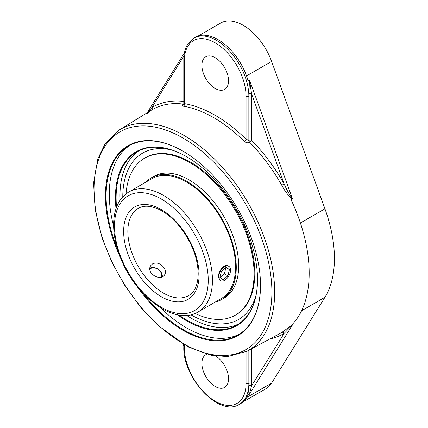 <?xml version="1.0" encoding="UTF-8"?>
<svg xmlns="http://www.w3.org/2000/svg" width="428" height="428" viewBox="0 0 428 428"><rect width="100%" height="100%" fill="white"/><g stroke="black" fill="none" stroke-linecap="round" stroke-linejoin="round"><path stroke-width="0.64" d="M152.726 263.75C156.514 262.182 160.088 263.274 163.448 267.035C165.641 269.908 166.021 272.529 164.587 274.899C160.216 282.02 145.236 272.641 150.988 265.344L152.726 263.75M220.511 280.741L220.029 280.463L218.489 276.761C218.146 271.063 224.529 263.423 228.343 266.066L228.825 266.344A8.314 4.799 -60 0 1 228.825 275.942A8.314 4.799 -60 0 1 220.511 280.741A8.314 4.799 -60 0 1 218.917 278.254A8.314 4.799 -60 0 1 221.87 269.185A8.314 4.799 -60 0 1 228.825 266.344M171.949 150.094A96.022 55.437 -120 0 0 134.702 159.564A96.022 55.437 -120 0 0 122.772 196.848A96.022 55.437 -120 0 1 134.702 159.564A96.022 55.437 -120 0 1 171.949 150.094M190.856 314.773A96.022 55.437 -120 0 0 229.066 323.092A96.022 55.437 -120 0 0 255.933 295.561A96.022 55.437 -120 0 1 229.108 323.081A99.168 99.168 0 0 0 229.108 323.081A96.022 55.437 -120 0 1 190.856 314.773M198.1 311.959L221.212 298.616A69.272 39.991 -120 0 0 235.561 266.901A69.272 39.991 -120 0 0 205.322 197.19A69.272 39.991 -120 0 0 151.945 178.637L128.828 191.979C119.412 197.832 114.356 207.896 113.666 222.169C113.265 233.094 115.442 244.693 120.209 256.971C134.777 296.267 175.116 326.425 198.1 311.959A69.272 39.991 -120 0 0 212.443 280.249A69.272 39.991 -120 0 0 182.205 210.539A69.272 39.991 -120 0 0 128.828 191.979M215.284 302.034A70.278 40.574 -120 0 0 221.72 299.488A70.278 40.574 -120 0 0 236.272 267.313A70.278 40.574 -120 0 0 205.595 196.591A70.278 40.574 -120 0 0 151.442 177.759A70.278 40.574 -120 0 0 146.018 182.055M195.088 313.44A90.683 52.355 -120 0 0 235.298 315.206L236.01 314.794A90.683 52.355 -120 0 0 254.794 273.283A90.683 52.355 -120 0 0 215.209 182.023A90.683 52.355 -120 0 0 145.333 157.729L144.616 158.141A90.683 52.355 -120 0 0 126.041 193.847M235.298 315.206A90.683 52.355 -120 0 0 254.077 273.695A90.683 52.355 -120 0 0 214.498 182.435A90.683 52.355 -120 0 0 144.616 158.141M221.72 299.488L224.112 298.102A70.278 40.574 -120 0 0 238.669 265.932A70.278 40.574 -120 0 0 207.992 195.205A70.278 40.574 -120 0 0 153.839 176.379L151.442 177.759M229.424 269.645L227.905 275.851L223.154 279.746L219.912 277.435L221.426 271.234L226.182 267.334L229.424 269.645L225.872 267.591M219.955 277.467L224.4 273.824L225.914 267.623M227.905 275.851L224.4 273.824M149.896 268.987A7.319 5.773 -144.9 0 1 159.724 270.806A7.319 5.773 -144.9 0 1 161.575 276.991M162.319 276.707A8.314 6.554 35.1 0 0 160.029 270.844A8.314 6.554 35.1 0 0 149.944 268.137M177.219 314.703A100.484 58.015 -120 0 0 257.517 279.714A100.484 58.015 -120 0 0 186.464 156.648A100.484 58.015 -120 0 0 116.015 208.687M257.517 279.511A99.986 57.727 60 0 1 236.807 325.082A99.986 57.727 60 0 1 178.834 314.997M116.566 207.141A99.986 57.727 60 0 1 136.821 151.897A99.986 57.727 60 0 1 186.64 156.75M160.869 308.026A109.188 63.039 -120 0 0 186.464 327.843A109.188 63.039 -120 0 0 239.455 334.118M130.315 145.081A109.188 63.039 -120 0 0 113.623 226.187M138.784 150.849A99.986 57.727 -120 0 0 120.086 200.256M186.56 315.393A99.986 57.727 -120 0 0 238.696 323.905M260.513 285.289A109.188 63.039 60 0 1 237.898 335.07A109.188 63.039 60 0 1 183.307 329.662A109.188 63.039 60 0 1 143.027 293.308M117.443 249A109.188 63.039 60 0 1 128.716 145.953A109.188 63.039 60 0 1 183.136 151.261M136.821 286.065A109.68 63.323 -120 0 0 182.959 330.272A109.68 63.323 -120 0 0 260.513 285.492A109.68 63.323 -120 0 0 182.959 151.159A109.68 63.323 -120 0 0 113.698 160.425A109.68 63.323 -120 0 0 120.616 257.993M146.446 113.992L151.507 110.071A1.985 1.621 58.9 0 0 151.87 107.572L183.987 55.881M147.441 112.585L151.87 107.572A130.856 75.547 -120 0 1 183.799 101.447M151.507 110.071A128.871 74.408 60 0 1 183.521 104.111C181.98 105.181 181.964 105.887 183.478 106.224A1.985 1.461 -80.4 0 0 184.377 103.635L184.377 60.637A43.608 25.177 60 0 1 215.214 42.832A43.608 25.177 60 0 1 246.052 96.241L246.052 139.244A130.759 75.494 -120 0 0 184.377 103.635L183.799 103.64L183.596 104.325L184.008 104.02A1.985 1.113 58.7 0 1 183.987 104.036M183.478 106.224A128.774 74.349 60 0 1 244.211 141.288A1.985 0.696 -45.4 0 0 246.052 139.244L248.855 140.363L248.855 96.241A1.985 1.145 180 0 1 251.659 96.241A47.578 27.467 -120 0 0 251.6 93.941L249.529 80.057L248.802 94.037A1.985 1.075 177.2 0 1 251.6 93.941L284.165 183.949L281.795 185.292C284.615 190.808 288.119 195.425 292.313 199.159M244.211 141.288C245.977 142.845 247.833 143.203 249.781 142.369A1.985 1.113 -121.3 0 1 248.855 140.363A1.985 1.145 180 0 1 251.659 140.363A1.985 0.653 -44.2 0 1 249.781 142.369A128.871 74.408 60 0 1 281.795 185.292M246.052 351.72L246.052 383.44A43.608 25.177 60 0 1 215.214 401.245A43.608 25.177 60 0 1 184.377 347.836A1.985 1.145 0 0 1 183.799 347.028C182.542 377.828 219.452 417.605 239.413 404.316L240.814 403.502A45.593 26.322 -120 0 0 247.946 395.135L249.385 394.268L292.49 324.889L291.243 325.446A128.919 74.435 -120 0 0 309.177 273.101A128.919 74.435 -120 0 0 291.243 200.053L292.49 198.806C289.451 194.767 286.674 189.813 284.165 183.949A130.856 75.547 -120 0 0 251.659 140.363L251.659 96.241M292.287 324.932L281.795 332.454A1.985 1.621 -121.1 0 1 284.165 333.375L251.594 385.794A1.985 1.214 3.2 0 0 248.791 385.698A45.593 26.322 -120 0 0 248.855 383.44A1.985 1.145 180 0 1 251.659 383.44L251.659 348.718M292.49 324.889L284.165 333.375A130.856 75.547 -120 0 1 269.945 338.885M249.144 394.445C248.663 392.69 248.545 389.769 248.791 385.698A45.593 26.322 -120 0 1 239.413 404.316M249.385 394.268L251.594 385.794A47.578 27.467 -120 0 0 251.659 383.44M215.937 356.133A18.843 10.877 60 0 1 227.659 372.767A18.843 10.877 60 0 1 224.636 387.399A18.843 10.877 60 0 1 215.214 386.468A18.843 10.877 60 0 1 202.904 369.862A18.843 10.877 60 0 1 205.793 354.764A18.843 10.877 60 0 1 206.82 354.288M215.214 88.489A18.843 10.877 60 0 1 202.904 71.883A18.843 10.877 60 0 1 205.793 56.785A18.843 10.877 60 0 1 224.636 67.667A18.843 10.877 60 0 1 224.636 89.42A18.843 10.877 60 0 1 215.214 88.489M243.077 401.908L265.932 388.71A45.341 26.178 -120 0 0 271.614 383.097L324.932 297.283A116.031 66.993 -120 0 0 324.932 208.811L271.614 61.434A45.341 26.178 -120 0 0 220.591 23.085L198.185 36.022M249.262 80.09L248.09 80.764A45.593 26.322 -120 0 0 195.221 37.338L193.82 38.145L187.812 43.977C185.137 48.241 183.799 53.527 183.799 59.824A1.985 1.145 180 0 0 184.377 60.637M188.652 295.598A50.376 29.088 60 0 1 138.271 266.516A50.376 29.088 60 0 1 138.276 208.34C143.61 205.237 150.458 205.568 158.815 209.324C166.332 212.935 173.447 218.89 180.161 227.188C191.76 242.36 197.779 257.881 198.212 273.749C197.95 284.781 194.761 292.062 188.652 295.598M208.238 280.249A66.297 38.274 60 0 1 137.918 286.53A66.297 38.274 60 0 1 137.918 192.777A66.297 38.274 60 0 1 208.238 280.249M199.084 274.969A53.356 30.805 -120 0 0 142.497 204.568A53.356 30.805 -120 0 0 142.497 280.019A53.356 30.805 -120 0 0 199.084 274.969M271.887 292.057A125.768 72.61 60 0 1 138.49 303.976A125.768 72.61 60 0 1 138.49 126.116A125.768 72.61 60 0 1 271.887 292.057M246.052 96.241A1.985 1.145 0 0 0 248.855 96.241A45.593 26.322 -120 0 0 248.802 94.037A45.593 26.322 -120 0 0 228.076 49.45A45.593 26.322 -120 0 0 193.82 38.145M292.49 198.806L249.529 80.057M281.795 332.454A128.871 74.408 60 0 1 279.955 333.498L247.079 351.185A127.747 73.755 -120 0 0 274.658 292.078A127.747 73.755 -120 0 0 218.168 162.752A127.747 73.755 -120 0 0 119.348 129.952L104.908 144.15L97.841 158.895L93.577 183.024L95.166 209.8L102.212 238.401L112.093 262.701L125.126 286.011L140.726 307.315L158.232 325.676L188.085 346.894L211.411 355.368L227.739 356.583L247.079 351.185M246.052 383.44A1.985 1.145 180 0 0 248.855 383.44L248.855 350.227M183.799 345.241L183.484 344.38M184.377 347.836L184.377 344.888M324.932 297.283L301.596 310.755M324.932 208.811L300.403 222.972M271.614 383.097L246.785 397.435M271.614 61.434L246.533 75.911M147.248 112.703L184.42 52.874M183.799 346.386L182.959 344.075M119.348 129.952L151.111 110.317M183.799 347.028L183.799 344.556M183.799 103.64L183.799 59.824"/></g></svg>
